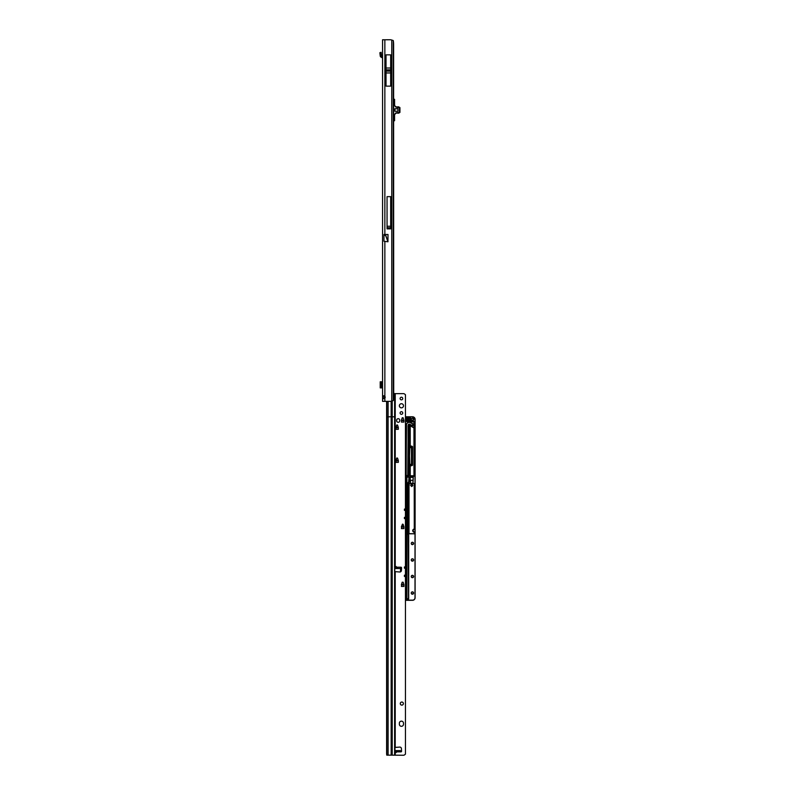 <?xml version="1.0" encoding="UTF-8"?>
<svg xmlns="http://www.w3.org/2000/svg" width="795" height="795" viewBox="0 0 795 795"><rect width="100%" height="100%" fill="white"/><g stroke="black" fill="none" stroke-linecap="round" stroke-linejoin="round"><path stroke-width="1.19" d="M382.564 41.797L382.564 42.622L382.564 41.797M388.606 70.487L388.089 70.487L388.606 70.487M382.564 39.75L382.564 401.366L390.077 401.366A5.168 5.168 0 0 0 391.766 401.087L393.277 400.561A5.168 0.716 90 0 0 393.614 396.208L393.614 44.918A5.168 0.716 90 0 0 393.277 40.555L391.766 40.038A5.168 5.168 0 0 0 390.077 39.75L382.564 39.78M382.564 99.673L382.564 100.19M382.564 104.324L382.564 104.841M382.564 115.176L382.564 115.692M382.564 119.826L382.564 120.343M383.906 398.673L383.906 395.801M383.955 235.34L385.595 235.34L387.93 241.779L383.955 241.263L383.955 234.505L384.859 234.505L384.859 39.75M384.859 241.779L384.859 396.317A1.55 1.55 0 0 1 384.859 398.156L384.859 396.317L382.564 396.208L383.19 395.691M390.673 86.128L390.673 54.845L386.022 54.845L386.022 86.128L390.673 86.128M390.673 228.851L390.673 196.643L387.056 196.643L387.056 228.851L390.673 228.851M387.93 241.779L388.01 234.505L384.859 234.505M392.213 400.988L392.213 416.789L394.618 416.828L394.618 398.096L393.704 396.665L394.777 395.254L394.966 397.788L394.966 393.634L403.383 393.634A2.067 2.067 180 0 1 404.844 394.241L405.45 394.737L405.45 509.088L404.416 509.088L404.416 510.34L405.45 510.34L405.45 517.346L404.416 517.346L404.416 518.608L405.45 518.608L405.45 566.944L404.416 566.944L404.416 568.196L405.45 568.196L405.45 575.202L404.416 575.202L404.416 576.464L405.45 576.464L405.45 754.137L404.844 754.644A2.067 2.067 180 0 1 403.383 755.25L391.16 755.151L391.16 416.789L392.213 416.789L392.213 755.151L386.787 755.161L386.609 753.968L386.609 401.366L384.859 401.366L384.859 398.156L382.564 398.265L383.826 398.265M382.564 396.208L383.826 396.208M383.18 398.782L382.564 398.265M393.803 120.8L394.32 120.8L393.614 120.8L393.724 393.565M393.724 396.397L393.724 397.013M393.614 53.762L393.614 99.206L394.578 99.315L394.568 105.407L395.652 106.957M385.595 234.505L385.595 235.34L385.704 234.505M388.01 241.62L385.704 235.29L383.955 235.29L383.955 234.505M390.673 226.247L387.056 226.247M380.219 381.789L380.219 387.88L380.219 381.799L382.564 381.789M380.219 387.89L382.564 387.89M380.219 382.286L380.219 387.394M382.564 383.548L381.948 383.548L381.948 386.132L382.564 386.132M382.564 56.534L380.219 55.799A1.52 1.52 0 0 0 380.984 57.091L382.176 57.767A0.775 0.775 0 0 1 382.564 58.432M380.219 55.799L379.891 52.699L381.093 52.301L381.481 55.799M395.652 113.059L394.568 114.609L394.568 120.701L394.32 114.609L396.139 112.801L399.348 112.463L399.517 107.792L396.139 107.216L394.32 105.407L394.32 99.315L393.614 99.315M397.967 108.766L394.877 108.766L394.877 111.25L397.967 111.25L397.967 108.766L394.877 108.766L394.877 111.25L397.967 111.25L397.967 108.766M394.32 105.407L396.139 106.957L399.438 107.305A0.517 0.517 0 0 1 399.776 107.792L399.776 112.224A0.517 0.517 0 0 1 399.438 112.711L396.139 112.801M394.578 105.407L394.578 99.315L393.803 99.206M396.437 106.957L398.583 106.828L399.935 107.613L399.935 112.403L398.583 113.188L396.437 113.059M403.492 405.778A2.067 2.067 0 0 0 401.425 403.711A2.067 2.067 0 0 0 399.358 405.778A2.067 2.067 0 0 0 401.425 407.845A2.067 2.067 0 0 0 403.492 405.778A2.067 2.067 0 0 0 401.425 403.721A2.067 2.067 0 0 0 399.358 405.778M402.737 398.543A1.322 1.322 0 0 0 401.425 397.232A1.322 1.322 0 0 0 400.104 398.543A1.322 1.322 0 0 0 401.425 399.865A1.322 1.322 0 0 0 402.737 398.543A1.322 1.322 0 0 0 401.425 397.242A1.322 1.322 0 0 0 400.104 398.553M402.737 413.012A1.322 1.322 0 0 0 401.425 411.691A1.322 1.322 0 0 0 400.104 413.012A1.322 1.322 0 0 0 401.425 414.324A1.322 1.322 0 0 0 402.737 413.012A1.322 1.322 0 0 0 401.425 411.701A1.322 1.322 0 0 0 400.104 413.012M395.741 566.726L397.162 567.203L397.977 568.514L395.582 568.514L395.741 566.726L395.741 568.524M396.129 752.577L395.582 750.599L397.997 750.599L396.129 752.577L396.129 750.629M403.492 723.212A2.067 2.067 -0 0 0 401.425 721.144A2.067 2.067 -0 0 0 399.358 723.212L399.358 724.245A2.067 2.067 -0 0 0 401.425 726.312A2.067 2.067 -0 0 0 403.492 724.245L403.492 723.212A2.067 2.067 -0 0 0 401.425 721.154A2.067 2.067 -0 0 0 399.358 723.221M403.383 703.585A1.55 1.55 0 0 0 401.833 702.035A1.55 1.55 0 0 0 400.283 703.585A1.55 1.55 0 0 0 401.833 705.135A1.55 1.55 0 0 0 403.383 703.585A1.55 1.55 0 0 0 401.833 702.045A1.55 1.55 0 0 0 400.283 703.585M394.509 566.855L395.224 566.905L394.966 567.411M402.191 582.208L401.425 584.663L403.9 584.683L403.9 586.452L401.425 586.452L402.191 582.208L403.135 582.208L403.89 584.573L403.135 582.218L402.191 582.218M398.325 460.583L398.325 462.372L395.84 462.372L396.854 457.95L397.55 458.129L398.305 460.504L397.55 458.129L396.854 457.95L395.84 460.583L398.325 460.593M395.85 427.432L398.305 427.432L398.325 429.31L395.84 429.31L396.854 424.888L397.55 425.067L398.305 427.442M398.305 427.432L397.55 425.067L396.854 424.888L395.85 427.442M402.191 417.842L401.425 420.297L403.9 420.307L403.9 422.085L401.425 422.085L402.191 417.842L403.135 417.842L403.89 420.207L403.135 417.852L402.191 417.852M399.766 420.247A1.55 1.55 0 0 0 398.216 418.707A1.55 1.55 0 0 0 396.665 420.247L396.665 420.754A1.55 1.55 0 0 0 398.216 422.304A1.55 1.55 0 0 0 399.766 420.754L399.766 420.237A1.55 1.55 0 0 0 398.216 418.687A1.55 1.55 0 0 0 396.665 420.237M400.273 750.838L398.007 750.599L400.253 750.599L400.918 751.881A0.646 0.646 0 0 0 401.564 751.235A0.646 0.646 180 0 1 401.564 751.245L401.405 748.562A1.55 1.55 0 0 0 399.766 747.101L394.966 747.449L394.966 571.635L399.766 571.993A1.55 1.55 -0 0 0 401.405 570.542L401.564 567.888A0.646 0.646 0 0 0 400.918 567.203L400.869 567.223M395.582 568.514L400.253 568.514L400.918 567.213A0.646 0.646 180 0 1 401.564 567.859M403.9 526.807L403.9 528.596L401.425 528.596L402.439 524.173L403.135 524.352L403.89 526.727L402.886 524.173M402.439 524.183L401.425 526.807M401.564 751.195L401.564 751.205A0.646 0.646 0 0 0 401.564 751.195L401.405 748.542A1.55 1.55 0 0 0 399.766 747.091L394.986 747.419M394.509 752.229L395.224 752.189L394.509 752.229M405.45 754.147L404.844 754.634A2.067 2.067 180 0 1 403.383 755.24L392.213 755.151M394.966 395.512L394.966 393.585L393.614 393.565M400.918 567.213L400.273 567.431M394.966 751.653L394.618 398.096M393.932 397.669L393.972 395.522M394.618 755.18L394.618 416.828L394.966 566.815M391.16 755.141L387.811 755.161M405.45 518.608L405.45 517.346M405.45 568.196L405.45 566.944M405.45 576.464L405.45 575.202M405.45 510.34L405.45 509.088M409.822 420.495L407.259 420.495A0.616 0.616 180 0 1 406.642 419.879L406.642 418.329A0.616 0.616 180 0 1 407.259 417.713L410.051 417.713A0.616 0.616 180 0 1 410.608 418.597A2.017 2.017 0 0 0 410.439 419.78A0.616 0.616 180 0 1 409.822 420.495L409.822 420.396A0.517 0.517 0 0 0 410.329 419.8A2.117 2.117 180 0 1 410.309 419.472A2.117 2.117 0 0 0 410.329 419.82A2.117 2.117 180 0 1 410.518 418.558A0.517 0.517 0 0 0 410.051 417.812L410.051 417.812A0.517 0.517 180 0 1 410.568 418.339L406.841 418.349L407.259 420.316L410.23 419.84A2.226 2.226 180 0 1 410.419 418.528M414.225 483.599L414.374 485.606L414.374 483.579L409.167 483.618L409.167 485.556M410.717 485.516A1.034 1.034 180 0 1 411.75 484.493L412.784 485.516L411.75 486.55L410.717 485.516L411.75 484.483A1.034 1.034 180 0 1 412.784 485.516M414.274 532.084L414.274 533.833L408.908 533.634L408.908 483.579L410.429 483.37L410.121 477.209L413.271 477.209L412.963 483.37L414.473 483.579L414.274 529.192A1.451 1.451 0 0 0 412.834 530.633A1.451 1.451 0 0 0 414.274 532.084L412.724 530.692A1.55 1.55 180 0 1 412.724 530.672L414.274 532.183A1.55 1.55 180 0 1 412.724 530.633A1.55 1.55 180 0 1 414.274 529.082L414.225 485.556M414.483 533.634L414.384 532.213L414.274 533.733L409.018 533.664L414.274 533.833M409.008 485.675L409.008 533.664L408.908 485.586M411.343 543.462A1.083 1.083 180 0 1 412.426 542.389A1.083 1.083 180 0 1 413.509 543.462M412.426 558.915A1.083 1.083 180 0 1 413.509 559.988A1.083 1.083 0 0 0 412.426 558.895A1.083 1.083 0 0 0 411.343 559.978A1.083 1.083 180 0 1 412.426 558.915M412.426 575.451A1.083 1.083 180 0 1 413.509 576.524A1.083 1.083 0 0 0 412.426 575.421A1.083 1.083 0 0 0 411.343 576.504A1.083 1.083 180 0 1 412.426 575.451M411.343 593.05A1.083 1.083 180 0 1 412.426 591.977A1.083 1.083 180 0 1 413.509 593.05M412.426 418.409A1.083 1.083 180 0 1 413.509 419.482A1.083 1.083 0 0 0 412.426 418.379A1.083 1.083 0 0 0 411.343 419.472A1.083 1.083 180 0 1 412.426 418.409M409.723 600.314L405.45 600.314L412.526 600.305L405.838 600.265L405.45 597.999M405.45 490.485L405.45 489.889M405.45 493.864L405.45 493.278M405.45 494.609L405.45 494.023M405.45 497.998L405.45 497.412M405.45 498.743L405.45 498.147M405.45 502.132L405.45 501.546M405.45 502.877L405.45 502.281M405.45 506.266L405.45 505.68M405.45 507.011L405.45 506.415M405.45 510.39L405.45 509.814M405.45 511.145L405.45 510.549M405.45 514.524L405.45 513.948M405.45 515.279L405.45 514.683M405.45 518.658L405.45 518.072M405.45 519.413L405.45 518.817M405.45 522.792L405.45 522.206M405.45 523.547L405.45 522.951M405.45 526.926L405.45 526.34M405.45 527.671L405.45 527.075M405.45 531.06L405.45 530.474M405.45 531.805L405.45 531.209M405.45 535.194L405.45 534.608M405.45 535.939L405.45 535.343M405.45 539.318L405.45 538.742M405.45 540.073L405.45 539.477M405.45 543.452L405.45 542.876M405.45 544.207L405.45 543.611M405.45 547.586L405.45 547M405.45 548.341L405.45 547.745M405.45 551.72L405.45 551.134M405.45 552.475L405.45 551.879M405.45 555.854L405.45 555.268M405.45 556.599L405.45 556.003M405.45 559.988L405.45 559.402M405.45 560.733L405.45 560.137M405.45 564.122L405.45 563.536M405.45 564.867L405.45 564.271M405.45 568.246L405.45 567.67M405.45 569.001L405.45 568.405M405.45 572.38L405.45 571.804M405.45 573.135L405.45 572.539M405.45 576.514L405.45 575.928M405.45 577.269L405.45 576.673M405.45 580.648L405.45 580.062M405.45 581.403L405.45 580.807M405.45 584.782L405.45 584.196M405.45 585.527L405.45 584.931M405.45 588.916L405.45 588.33M405.45 589.661L405.45 589.065M405.45 593.05L405.45 592.464M405.45 593.795L405.45 593.199M405.45 486.351L405.45 485.755M405.609 485.755L405.45 416.898M407.746 475.539L408.262 424.788A0.875 0.875 180 0 1 409.375 424.152A7.513 7.513 180 0 1 411.74 425.385A0.904 0.904 0 0 0 413.201 424.669A0.904 0.904 0 0 0 412.844 423.964A9.321 9.321 0 0 0 409.912 422.443A2.683 2.683 0 0 0 406.493 424.401L406.493 424.431A2.683 2.683 180 0 1 409.912 422.463A9.321 9.321 180 0 1 412.844 423.993A0.904 0.904 180 0 1 413.201 424.689A0.904 0.904 0 0 0 412.844 423.954A9.321 9.321 0 0 0 409.912 422.423A2.683 2.683 0 0 0 406.493 424.381L406.493 424.431A2.683 2.683 180 0 1 409.912 422.473A9.321 9.321 180 0 1 412.844 424.003A0.904 0.904 180 0 1 413.201 424.689L411.74 425.385L409.375 424.152L408.163 425.663L408.262 424.788M411.393 447.953L411.393 447.903A0.517 0.517 0 0 0 410.876 447.386L410.319 447.406A0.517 0.517 0 0 0 409.803 447.893A130.181 130.181 0 0 0 409.554 455.923A130.181 130.181 180 0 1 409.803 447.923A0.517 0.517 180 0 1 410.319 447.446L410.876 447.446A0.517 0.517 180 0 1 411.393 447.953A0.517 0.517 0 0 0 410.876 447.406L410.319 447.396A0.517 0.517 0 0 0 409.803 447.883A130.181 130.181 0 0 0 409.554 455.923A130.181 130.181 180 0 1 409.803 447.933A0.517 0.517 180 0 1 410.319 447.446L410.876 447.446A0.517 0.517 180 0 1 411.393 447.963L410.876 447.446L409.803 447.933L409.554 455.972M408.064 425.653L408.163 475.142A0.517 0.517 180 0 1 408.064 475.45L408.988 475.032L408.988 426.339A0.875 0.875 180 0 1 410.309 425.583L413.35 427.342L413.976 426.985L413.976 421.897L406.225 421.479A0.616 0.616 180 0 1 405.708 421.201L405.708 420.853A0.517 0.517 0 0 0 406.225 421.37L413.559 421.37L406.225 421.37A0.517 0.517 180 0 1 405.708 420.853L413.559 421.261A0.616 0.616 180 0 1 414.185 421.877L414.185 475.768A0.616 0.616 180 0 1 413.559 476.384L410.647 476.384A0.616 0.616 180 0 1 410.021 475.768L410.021 465.989A0.616 0.616 180 0 1 410.647 465.363L412.317 464.956L412.317 446.87L410.647 446.462A0.616 0.616 180 0 1 410.021 445.836L410.021 425.673A0.676 0.676 0 0 0 409.196 426.329L409.196 446.87L410.876 447.287A0.616 0.616 180 0 1 411.492 447.903L411.492 463.922A0.616 0.616 180 0 1 410.876 464.538L409.196 464.956L409.196 475.022A0.616 0.616 180 0 1 408.58 475.649L405.808 476.056L405.808 600.136L412.526 600.165A2.484 2.484 0 0 0 415.01 597.681L415.01 419.363A2.484 2.484 0 0 0 412.526 416.888L405.808 416.888L405.808 420.843M405.708 416.888L412.526 416.779A2.584 2.584 180 0 1 415.109 419.363L415.109 597.721A2.584 2.584 180 0 1 412.526 600.305M409.614 447.287L409.614 447.396A0.517 0.517 180 0 1 409.097 446.879L409.097 464.956A0.517 0.517 180 0 1 409.614 464.439L410.876 464.439A0.517 0.517 0 0 0 411.393 463.922L410.876 464.538M410.429 479.892L410.528 483.4L412.853 483.4L413.171 477.318L410.22 477.318L410.22 479.892M410.528 480.329L412.853 480.329M410.22 477.328L413.171 477.328M405.838 600.165L405.708 476.056A0.517 0.517 180 0 1 406.225 475.539L408.58 475.539A0.517 0.517 0 0 0 409.097 475.022L405.808 476.056M401.366 526.827L403.949 526.827M401.545 568.157L400.491 567.541L401.555 568.047M401.366 584.683L403.949 584.683M410.23 465.989L410.23 475.778L413.976 475.778L413.976 427.442A0.616 0.616 180 0 1 413.251 427.521L410.22 425.752L410.23 445.846L411.909 446.263A0.616 0.616 180 0 1 412.526 446.879L412.526 464.956A0.616 0.616 180 0 1 411.909 465.582L410.131 465.989A0.517 0.517 180 0 1 410.647 465.472L411.909 465.472L410.647 465.472A0.517 0.517 0 0 0 410.131 465.989L410.131 475.768A0.517 0.517 0 0 0 410.647 476.284L413.559 476.284A0.517 0.517 0 0 0 414.076 475.768L414.076 421.877L414.076 426.985L413.301 427.432A0.517 0.517 0 0 0 413.907 427.362M401.366 568.157L401.366 570.78M409.196 446.87L409.097 426.329L409.097 446.87A0.517 0.517 180 0 0 409.614 447.386M408.988 426.339L409.097 426.339A0.775 0.775 180 0 1 410.051 425.573L413.301 427.432L410.051 425.583L410.131 445.836A0.517 0.517 0 0 0 410.647 446.353L411.909 446.353A0.517 0.517 180 0 1 412.426 446.87L412.426 464.956L412.317 446.87M414.483 528.983L414.384 485.675M414.125 483.489L408.908 483.579M414.473 485.586L414.473 483.579M400.491 571.863L400.591 567.372M401.366 420.416L403.949 420.416M410.22 425.752L409.196 426.329M405.708 475.728A0.616 0.616 180 0 1 406.225 475.45L406.563 475.539M406.225 475.45L406.255 475.45A0.517 0.517 180 0 1 406.146 475.142L406.493 424.431C407.07 422.791 408.213 422.145 409.912 422.473L409.942 422.324A9.431 9.431 180 0 1 412.913 423.864A1.004 1.004 180 0 1 412.734 425.573A1.004 1.004 180 0 1 411.681 425.464L411.74 425.385M410.071 464.439A0.566 0.566 180 0 1 409.753 463.962A130.231 130.231 180 0 1 409.753 447.883L409.803 447.893A130.181 130.181 0 0 0 409.803 463.962A0.517 0.517 0 0 0 410.23 464.439M407.944 418.915L408.968 419.124L408.968 420.068L407.934 419.869L407.934 417.951L408.968 418.18L408.968 419.124M407.934 419.869L408.968 420.078M406.841 419.899L406.742 418.329L406.742 419.879A0.517 0.517 0 0 0 407.259 420.396L410.339 419.879A0.517 0.517 0 0 0 410.329 419.8A0.517 0.517 180 0 1 410.339 419.889A0.517 0.517 180 0 0 410.329 419.82L410.23 419.84M408.183 482.953L408.521 534.796A0.616 0.616 180 0 1 408.709 535.234L408.709 598.665A0.616 0.616 180 0 1 408.083 599.291L407.308 599.291A0.616 0.616 180 0 1 406.692 598.665L406.692 477.139A0.616 0.616 180 0 1 407.308 476.513L408.59 476.513A0.616 0.616 180 0 1 409.216 477.139L409.216 481.919A0.616 0.616 180 0 1 408.59 482.545L408.073 482.953L408.073 534.3L407.974 482.972A0.616 0.616 180 0 1 408.59 482.346L409.008 477.149L406.901 477.149L406.901 598.685L408.501 598.685L408.153 534.737A0.616 0.616 180 0 1 407.974 534.3L407.974 482.972M406.901 598.685L406.792 477.149L406.792 598.665A0.517 0.517 0 0 0 407.308 599.182L408.083 599.182A0.517 0.517 0 0 0 408.6 598.665L408.501 535.254M408.59 482.545L408.073 482.953A0.517 0.517 180 0 1 408.59 482.436A0.517 0.517 0 0 0 409.107 481.919L409.107 477.139A0.517 0.517 0 0 0 408.59 476.622L407.308 476.622A0.517 0.517 0 0 0 406.792 477.139A0.517 0.517 180 0 1 407.308 476.632L408.59 476.632A0.517 0.517 180 0 1 409.107 477.149L409.008 477.149M405.45 597.174L405.45 596.598M405.45 597.929L405.45 597.333M405.45 596.518L405.45 593.865M405.45 592.394L405.45 589.741M405.45 588.26L405.45 585.607M405.45 584.126L405.45 581.473M405.45 579.992L405.45 577.339M405.45 575.858L405.45 573.205M405.45 571.724L405.45 569.071M405.45 567.59L405.45 564.937M405.45 563.466L405.45 560.813M405.45 559.332L405.45 556.679M405.45 555.198L405.45 552.545M405.45 551.064L405.45 548.411M405.45 546.93L405.45 544.277M405.45 542.796L405.45 540.143M405.45 538.662L405.45 536.009M405.45 534.528L405.45 531.885M405.45 530.404L405.45 527.751M405.45 526.27L405.45 523.617M405.45 522.136L405.45 519.483M405.45 518.002L405.45 515.349M405.45 513.868L405.45 511.215M405.45 509.734L405.45 507.081M405.45 505.6L405.45 502.957M405.45 501.476L405.45 498.823M405.45 497.342L405.45 494.689M405.45 493.208L405.45 490.555M405.45 489.074L405.45 486.421M391.766 401.087L391.766 40.038M393.277 40.555L393.277 400.561M387.056 227.767L390.673 227.767M387.056 227.807L390.673 227.807M387.056 227.927L390.673 227.927M386.022 68.012L390.673 68.012M386.022 69.861L390.673 69.861M386.022 71.113L390.673 71.113M386.022 72.961L390.673 72.961M382.176 381.789L382.176 383.548M382.176 386.132L382.176 387.89M380.984 381.789L380.984 387.89M381.153 52.49L379.95 52.887M380.219 55.739L381.481 55.739M393.614 120.701L394.578 120.701L394.32 114.609M395.224 566.905L395.224 393.634M395.672 567.203L394.966 567.203M400.918 567.203L397.162 567.203M395.224 747.37L395.224 571.714M400.918 751.881L397.162 751.881M395.672 751.881L394.966 751.881M395.224 755.24L395.224 752.189M394.618 395.254L394.618 393.575M400.253 568.514L397.977 568.514M395.582 750.599L394.966 750.599L395.582 750.599M386.609 416.819L391.16 416.789L391.16 401.256M388.109 401.366L388.109 755.141M386.827 401.366L386.827 755.151M395.741 750.619L395.741 752.368M396.129 568.534L396.129 566.517M401.435 420.565L403.88 420.565M401.455 420.515L403.87 420.515M395.86 427.79L398.305 427.79M395.88 427.75L398.285 427.75M395.86 460.852L398.305 460.852M395.88 460.802L398.285 460.802M401.435 527.075L403.88 527.075M401.455 527.035L403.87 527.035M401.435 526.717L403.88 526.717M401.435 584.931L403.88 584.931M401.455 584.891L403.87 584.891M404.416 567.441L405.45 567.441M404.416 567.719L405.45 567.719M404.416 575.699L405.45 575.699M404.416 575.987L405.45 575.987M404.416 509.585L405.45 509.585M404.416 509.863L405.45 509.863M404.416 517.843L405.45 517.843M404.416 518.131L405.45 518.131M411.234 419.472A1.192 1.192 180 0 1 412.426 418.279A1.192 1.192 180 0 1 413.609 419.472A1.192 1.192 180 0 1 412.426 420.654A1.192 1.192 180 0 1 411.234 419.472M411.234 543.442A1.192 1.192 180 0 1 412.426 542.26A1.192 1.192 180 0 1 413.609 543.442A1.192 1.192 180 0 1 412.426 544.635A1.192 1.192 180 0 1 411.234 543.442M413.509 543.442A1.083 1.083 0 0 0 412.426 542.359A1.083 1.083 0 0 0 411.343 543.442A1.083 1.083 0 0 0 412.426 544.535A1.083 1.083 0 0 0 413.509 543.442C412.058 544.794 411.333 544.794 411.343 543.442M411.234 559.978A1.192 1.192 180 0 1 412.426 558.786A1.192 1.192 180 0 1 413.609 559.978A1.192 1.192 180 0 1 412.426 561.161A1.192 1.192 180 0 1 411.234 559.978M411.234 576.504A1.192 1.192 180 0 1 412.426 575.322A1.192 1.192 180 0 1 413.609 576.504A1.192 1.192 180 0 1 412.426 577.697A1.192 1.192 180 0 1 411.234 576.504M411.234 593.04A1.192 1.192 180 0 1 412.426 591.848A1.192 1.192 180 0 1 413.609 593.04A1.192 1.192 180 0 1 412.426 594.223A1.192 1.192 180 0 1 411.234 593.04M413.509 593.04A1.083 1.083 0 0 0 412.426 591.957A1.083 1.083 0 0 0 411.343 593.04A1.083 1.083 0 0 0 412.426 594.123A1.083 1.083 0 0 0 413.509 593.04C412.058 594.382 411.333 594.382 411.343 593.04M410.608 418.597L410.309 419.472A2.117 2.117 180 0 1 410.518 418.558M412.913 423.864L413.201 424.719M409.206 483.509L414.175 483.509M411.343 559.978A1.083 1.083 0 0 0 412.426 561.061A1.083 1.083 0 0 0 413.509 559.978C412.058 561.33 411.333 561.33 411.343 559.978M411.343 576.504A1.083 1.083 0 0 0 412.426 577.587A1.083 1.083 0 0 0 413.509 576.504C412.058 577.856 411.333 577.856 411.343 576.504M412.426 420.555A1.083 1.083 0 0 0 413.509 419.472C412.058 420.813 411.333 420.813 411.343 419.472A1.083 1.083 0 0 0 412.426 420.555M401.435 584.573L403.88 584.573M401.545 568.147L400.591 568.147L400.591 571.814M403.9 526.827L401.425 526.827M402.906 417.673A2.037 2.037 180 0 1 402.071 418.21M409.554 455.923A130.181 130.181 0 0 0 409.803 463.962L409.554 455.923A130.181 130.181 180 0 1 409.803 447.933M406.146 425.434L406.394 424.361A2.792 2.792 180 0 1 409.942 422.324M411.681 425.464A7.413 7.413 0 0 0 409.346 424.252A0.775 0.775 0 0 0 408.362 424.818M415.01 597.681L415.109 597.691A2.584 2.584 180 0 1 412.526 600.265L412.526 600.165M413.559 421.479L413.559 421.37A0.517 0.517 180 0 1 414.076 421.887A0.517 0.517 0 0 0 413.559 421.37L413.559 421.261M412.526 464.956L412.426 464.956A0.517 0.517 180 0 1 411.909 465.472A0.517 0.517 0 0 0 412.426 464.956L412.317 464.956M403.9 420.406L401.425 420.406M412.526 446.879L410.131 445.836M410.319 464.449L409.753 463.962M410.051 417.941L407.259 417.812L410.051 417.713M407.259 417.941L407.259 417.832A0.517 0.517 0 0 0 406.742 418.329L406.642 418.329M406.841 418.349L406.742 418.349A0.517 0.517 180 0 1 407.259 417.832L407.259 417.713M407.259 420.495L409.822 420.316M406.642 419.879L407.259 420.316M408.521 534.796L408.451 534.876A0.517 0.517 180 0 1 408.6 535.254A0.517 0.517 0 0 0 408.451 534.876L408.233 534.657A0.517 0.517 180 0 1 408.073 534.29A0.517 0.517 0 0 0 408.233 534.667L408.382 534.965M409.216 481.919L408.59 482.346M414.274 529.192L412.724 530.643M409.107 533.833L414.274 533.733M408.083 599.291L406.692 598.665M409.614 464.538L410.876 464.439M409.196 464.956L409.614 464.439M415.01 419.363L412.526 416.888M402.111 418.081A1.938 1.938 0 0 0 402.767 417.673L402.111 418.081M396.139 113.059L394.578 114.609M412.844 424.003L409.912 422.473M408.073 482.972L408.59 482.456M410.131 475.768L410.647 476.284L414.076 475.768M405.808 416.779L412.526 416.779"/></g></svg>
